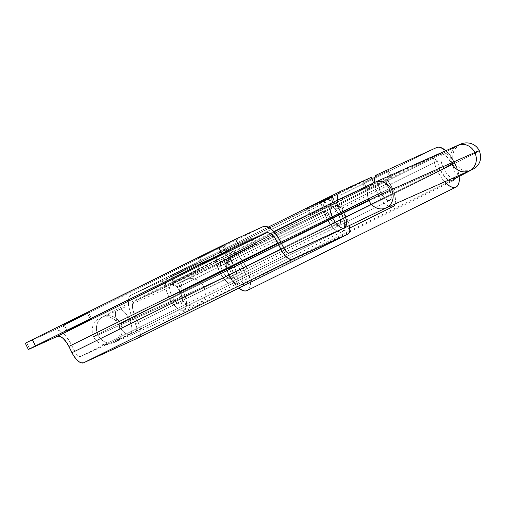 <?xml version="1.0" encoding="UTF-8"?>
<svg xmlns="http://www.w3.org/2000/svg" width="506" height="506" viewBox="0 0 506 506"><rect width="100%" height="100%" fill="white"/><g stroke="black" fill="none" stroke-linecap="round" stroke-linejoin="round"><path stroke-width="0.38" stroke-dasharray="2.53 1.9" d="M307.332 208.383L331.797 196.366L330.488 196.916L333.549 203.203L334.858 202.647L310.399 214.67L307.332 208.383L306.048 208.934L318.11 202.836L331.772 196.366L307.332 208.383L310.399 214.67L309.115 215.221L334.839 202.653L309.09 215.221L333.549 203.203L330.488 196.916L307.332 208.383M171.806 275.504L196.265 263.487L194.955 264.037L198.023 270.324L199.332 269.768L174.867 281.791L171.806 275.504L170.516 276.055L182.584 269.957L196.239 263.487L171.806 275.504L174.867 281.791L173.583 282.342L199.307 269.774L173.558 282.342L198.023 270.324L194.955 264.037L171.806 275.504M64.129 324.58L88.594 312.563L87.285 313.113L90.346 319.4L87.285 313.113L88.569 312.563L62.82 325.13L64.129 324.58L67.127 330.722L64.129 324.58M199.661 257.459L224.12 245.442L222.811 245.992L225.878 252.279L222.811 245.992L224.101 245.442L198.352 258.009L199.661 257.459L202.659 263.601L199.661 257.459M138.84 337.616L140.485 335.693L140.946 332.151L140.706 329.937L139.321 325.029L134.071 313.739L132.686 308.837L132.445 306.617L132.907 303.075L134.552 301.152L165.177 287.199L162.11 280.912L212.937 255.745L220.553 252.646L224.259 253.879L228.358 257.421L232.229 262.715L235.277 268.971L236.346 272.158L237.352 278.053L236.764 282.569L235.891 284.081L234.664 285.017L233.139 285.333L229.439 284.1L225.341 280.564L219.806 272.196L216.846 263.759L220.768 265.808L222.57 270.944L224.715 274.518L227.181 277.256L229.604 278.736L230.673 278.926L232.343 278.167L233.177 276.01L232.621 270.919L231.128 267.041A10.841 4.699 63.7 0 0 222.096 259.249L329.393 206.113A10.841 4.699 -116.3 0 1 338.425 213.905L231.128 267.041L338.425 213.905A10.841 4.699 -116.3 0 1 338.957 225.568A10.841 4.699 -116.3 0 1 329.861 217.801L222.57 270.944A10.841 4.699 63.7 0 0 231.659 278.705A10.841 4.699 63.7 0 0 231.128 267.041L228.984 263.462L226.517 260.723L224.095 259.243L222.096 259.249L374.117 183.722L373.681 182.824L374.117 183.722L343.498 197.675L374.117 183.722L323.296 208.889L330.317 205.917L332.568 206.669L335.061 208.82L337.413 212.039L339.918 217.776L340.532 221.362L339.64 225.025L337.97 225.79L335.718 225.037L332.006 221.381L329.861 217.801A10.841 4.699 -116.3 0 1 328.059 212.672L220.768 265.808A10.841 4.699 63.7 0 0 222.57 270.944L329.861 217.801L328.059 212.672L324.137 210.616L216.846 263.759A17.836 7.735 63.7 0 0 219.806 272.196A17.836 7.735 63.7 0 0 234.765 284.973A17.836 7.735 63.7 0 0 233.886 265.783L341.183 212.646A17.836 7.735 -116.3 0 1 342.056 231.837A17.836 7.735 -116.3 0 1 327.104 219.06L219.806 272.196L327.104 219.06A17.836 7.735 -116.3 0 1 324.137 210.616L327.104 219.06L332.632 227.428L336.73 230.964L340.437 232.197L341.961 231.881L343.182 230.945L344.061 229.433L344.649 224.917L343.637 219.022L341.183 212.646L233.886 265.783A17.836 7.735 63.7 0 0 219.028 252.962L326.326 199.826A17.836 7.735 -116.3 0 1 341.183 212.646L335.655 204.279L331.557 200.743L327.85 199.509L320.228 202.602L371.056 177.435L320.228 202.602L323.296 208.889L320.228 202.602L326.326 199.826A17.836 7.735 63.7 0 0 326.231 199.87A17.836 7.735 63.7 0 0 327.104 219.06A17.836 7.735 63.7 0 0 342.056 231.837A17.836 7.735 63.7 0 0 341.183 212.646L392.005 187.473A17.836 7.735 -116.3 0 1 394.996 203.95M349.437 225.398L348.261 221.552L343.017 210.262L341.632 205.354L341.386 203.14L341.847 199.598L343.498 197.675L134.552 301.152A13.985 6.066 63.7 0 0 134.476 301.19A13.985 6.066 63.7 0 0 135.165 316.244L344.105 212.76L347.173 219.047A13.985 6.066 -116.3 0 1 349.437 225.398M337.268 199.585L337.628 202.912L339.709 210.268L345.37 222.811L345.731 226.093L344.712 227.852L135.772 331.329L79.961 356.622L77.709 355.547L76.115 353.776L69.714 341.575L65.16 335.345L62.738 332.954L58.057 330.095L55.976 329.729L54.186 330.102L26.578 342.688L29.645 348.969L26.578 342.688L54.186 330.102L263.126 226.625L54.186 330.102A20.98 9.095 63.7 0 1 71.662 345.187L74.73 351.468A6.995 3.03 63.7 0 0 80.555 356.496L135.772 331.329A6.995 3.03 63.7 0 0 135.81 331.31A6.995 3.03 63.7 0 0 135.469 323.783L136.829 328.596L136.595 330.367L135.772 331.329L344.712 227.852M268.25 227.137L131.377 294.922A20.98 9.095 63.7 0 1 131.49 294.871L340.43 191.388L131.49 294.871L162.11 280.912L131.49 294.871L130.048 295.966L129.017 297.749L128.435 300.147L128.688 306.389L130.769 313.752L135.469 323.783L132.401 317.502L341.348 214.019A20.98 9.095 -116.3 0 1 337.3 200.193M25.717 343.068L25.3 343.226M138.992 337.54A13.985 6.066 63.7 0 0 138.227 322.524L347.173 219.047L138.227 322.524L135.165 316.244L344.105 212.76A13.985 6.066 -116.3 0 1 343.422 197.713A13.985 6.066 -116.3 0 1 343.498 197.675L134.552 301.152L165.177 287.199L222.096 259.249L215.999 262.026L212.937 255.745L332.423 197.049L168.207 278.136L227.706 251.014L436.646 147.537L227.706 251.014L168.207 278.136L166.986 279.065L166.107 280.583L165.519 285.099L166.531 290.994L168.985 297.37A17.836 7.735 63.7 0 0 183.937 310.14A17.836 7.735 63.7 0 0 183.064 290.95L233.886 265.783A17.836 7.735 -116.3 0 1 234.765 284.973A17.836 7.735 -116.3 0 1 219.806 272.196L168.985 297.37L172.514 303.258L176.575 307.762L180.553 310.197L183.842 310.191L185.063 309.255L185.942 307.743L186.531 303.227L185.519 297.332L183.064 290.95A17.836 7.735 63.7 0 0 178.213 283.366L229.035 258.199A17.836 7.735 -116.3 0 1 233.886 265.783L183.064 290.95L178.213 283.366L229.035 258.199L228.181 262.431A10.841 4.699 -116.3 0 1 231.128 267.041A10.841 4.699 -116.3 0 1 231.659 278.705A10.841 4.699 -116.3 0 1 222.57 270.944A10.841 4.699 -116.3 0 1 222.039 259.274A10.841 4.699 -116.3 0 1 222.096 259.249L171.275 284.416A10.841 4.699 63.7 0 0 171.211 284.448A10.841 4.699 63.7 0 0 171.743 296.111L222.57 270.944L171.743 296.111A10.841 4.699 63.7 0 0 180.838 303.872A10.841 4.699 63.7 0 0 180.307 292.209L231.128 267.041L180.307 292.209A10.841 4.699 63.7 0 0 177.353 287.604L228.181 262.431L177.353 287.604L178.213 283.366L177.353 287.604L180.307 292.209L182.223 297.952L182.356 301.178L181.521 303.334L180.775 303.904L178.776 303.91L176.36 302.43L173.887 299.691L171.743 296.111L170.25 292.234L169.636 288.654L169.997 285.909L171.275 284.416L230.768 257.301L439.714 153.824L380.215 180.939L329.393 206.113A10.841 4.699 63.7 0 0 329.33 206.138A10.841 4.699 63.7 0 0 329.861 217.801L380.689 192.634A10.841 4.699 -116.3 0 1 380.158 180.971A10.841 4.699 -116.3 0 1 380.215 180.939L171.275 284.416L230.768 257.301L233.544 257.295L236.897 259.344L240.325 263.145L243.297 268.11L452.237 164.633A15.035 6.521 -116.3 0 1 452.978 180.813L244.031 284.29A15.035 6.521 63.7 0 0 243.297 268.11L245.366 273.487L246.22 278.458L245.72 282.266L243.949 284.328L241.179 284.334L237.826 282.285L234.398 278.483L231.425 273.518L440.365 170.041A15.035 6.521 -116.3 0 1 437.545 160.933L228.598 264.41A15.035 6.521 63.7 0 0 231.425 273.518A15.035 6.521 63.7 0 0 244.031 284.29M131.377 294.922A20.98 9.095 63.7 0 0 132.401 317.502L341.348 214.019L344.409 220.306L135.469 323.783L344.409 220.306A6.995 3.03 -116.3 0 1 345.187 227.491M289.502 253.019L80.555 356.496L289.502 253.019M283.67 247.991L74.73 351.468L283.67 247.991M280.609 241.704L71.662 345.187L280.609 241.704M220.768 265.808L328.059 212.672L324.137 210.616L216.846 263.759L220.768 265.808M215.999 262.026L212.937 255.745L162.11 280.912L165.177 287.199L215.999 262.026M251.552 238.244L227.093 250.261L228.402 249.705L231.463 255.992L230.154 256.542L254.619 244.524L251.552 238.244L252.836 237.687L231.444 248.282L227.789 249.85L239.18 244.164L251.552 238.244L254.619 244.524L255.903 243.974L230.179 256.542L255.928 243.974L231.463 255.992L228.402 249.705L251.552 238.244M387.084 171.117L362.619 183.14L363.928 182.584L366.995 188.871L365.686 189.421L390.151 177.404L387.084 171.117L388.368 170.566L362.644 183.134L377.229 175.81L387.084 171.117L390.151 177.404L391.435 176.853L365.712 189.421L391.461 176.853L366.995 188.871L363.928 182.584L387.084 171.117M440.365 170.041L231.425 273.518L229.566 268.857L228.598 264.41L224.525 261.438L225.942 267.94L228.661 274.777A22.03 9.551 63.7 0 0 238.693 288.161L233.019 282.051L228.661 274.777L437.608 171.3L228.661 274.777A22.03 9.551 63.7 0 1 224.525 261.438L228.598 264.41L437.545 160.933L433.465 157.954L434.882 164.463L437.608 171.3L441.966 178.574L444.629 181.844A22.03 9.551 -116.3 0 1 437.608 171.3A22.03 9.551 -116.3 0 1 433.465 157.954L224.525 261.438L433.465 157.954L437.545 160.933L438.506 165.373L440.365 170.041A15.035 6.521 -116.3 0 0 448.531 180.104L445.027 177.094L440.365 170.041M250.35 282.392L249.091 274.733L246.055 266.852L455.002 163.375A22.03 9.551 -116.3 0 1 459.125 176.588L458.031 171.249L455.002 163.375L246.055 266.852A22.03 9.551 63.7 0 0 227.706 251.014L229.585 250.622L231.767 251.008L236.681 254.012L241.697 259.578L246.055 266.852A22.03 9.551 63.7 0 1 247.137 290.558M445.811 150.693A22.03 9.551 -116.3 0 1 455.002 163.375L450.644 156.095L445.622 150.535M394.882 204.26L395.471 199.743L394.465 193.849L392.005 187.473L387.153 179.889A17.836 7.735 -116.3 0 1 392.005 187.473L341.183 212.646A17.836 7.735 63.7 0 0 336.332 205.063L387.153 179.889L386.299 184.121L389.247 188.732L390.74 192.609L391.353 196.189L390.993 198.934L389.721 200.427L387.716 200.427L386.54 199.864L384.048 197.72L380.689 192.634L329.861 217.801A10.841 4.699 63.7 0 0 338.957 225.568A10.841 4.699 63.7 0 0 338.425 213.905L389.247 188.732A10.841 4.699 -116.3 0 1 389.778 200.395A10.841 4.699 -116.3 0 1 380.689 192.634L379.196 188.757L378.583 185.171L378.937 182.426L380.215 180.939L440.998 153.552L444.123 154.596L445.837 155.867L450.84 162.046L453.408 167.322L454.9 172.597L455.077 177.068L454.654 178.808M389.101 206.575A17.836 7.735 -116.3 0 1 377.925 193.893L327.104 219.06L377.925 193.893A17.836 7.735 -116.3 0 1 374.516 182.451L376.54 190.705L379.589 196.954L383.453 202.255L385.515 204.285L389.493 206.72M326.231 199.87L376.957 174.753M248.528 289.457L249.61 287.591L250.223 285.074M168.207 278.136A17.836 7.735 63.7 0 0 168.112 278.18A17.836 7.735 63.7 0 0 168.985 297.37L219.806 272.196A17.836 7.735 -116.3 0 1 218.934 253.013A17.836 7.735 -116.3 0 1 219.028 252.962L168.207 278.136M389.247 188.732L338.425 213.905A10.841 4.699 63.7 0 0 335.472 209.294L386.299 184.121A10.841 4.699 -116.3 0 1 389.247 188.732A10.841 4.699 -116.3 0 1 389.778 200.395A10.841 4.699 -116.3 0 1 380.689 192.634L171.743 296.111A10.841 4.699 63.7 0 0 180.838 303.872A10.841 4.699 63.7 0 0 180.307 292.209L389.247 188.732L180.307 292.209A10.841 4.699 63.7 0 0 171.211 284.448A10.841 4.699 63.7 0 0 171.743 296.111L380.689 192.634A10.841 4.699 -116.3 0 1 380.158 180.971A10.841 4.699 -116.3 0 1 389.247 188.732L385.888 183.646L383.396 181.496L381.144 180.75L379.475 181.509L378.583 185.171L379.842 190.692L381.695 194.494L385.3 198.953L388.791 200.616L389.721 200.427L390.993 198.934L391.163 194.475L389.247 188.732M387.153 179.889L386.299 184.121L335.472 209.294L336.332 205.063L387.153 179.889M219.028 252.962L225.126 250.185L228.193 256.472L222.096 259.249L220.818 260.735L220.521 261.975L220.648 265.201L221.723 269.002L223.576 272.804L227.181 277.256L230.673 278.926L232.343 278.167L233.177 276.01L233.045 272.778L231.976 268.977L228.181 262.431L229.035 258.199L233.886 265.783L236.346 272.158L237.352 278.053L236.764 282.569L235.891 284.081L234.664 285.017L231.375 285.023L227.396 282.595L223.336 278.091L219.806 272.196L217.352 265.821L216.34 259.926L216.935 255.41L217.808 253.898L219.028 252.962M336.332 205.063L335.472 209.294L338.425 213.905L340.342 219.642L340.171 224.107L338.893 225.594L337.97 225.79L335.718 225.037L332.006 221.381L329.861 217.801L327.945 212.065L327.812 208.839L328.647 206.676L335.491 203.33L332.423 197.049L325.105 200.762L323.732 204.31L323.948 209.617L325.712 215.872L330.633 224.949L332.632 227.428L336.73 230.964L340.437 232.197L341.961 231.881L343.182 230.945L344.061 229.433L344.649 224.917L344.339 222.09L341.183 212.646L336.332 205.063M225.126 250.185L332.423 197.049L335.491 203.33L228.193 256.472L225.126 250.185M452.237 164.633L243.297 268.11A15.035 6.521 63.7 0 0 230.768 257.301L439.714 153.824A15.035 6.521 -116.3 0 1 452.237 164.633M171.743 296.111L173.887 299.691L177.6 303.347L179.851 304.1L181.521 303.334L182.413 299.672L181.148 294.15L178.163 288.629L174.45 284.979L173.273 284.416L171.275 284.416L169.997 285.909L169.826 290.368L171.743 296.111M374.693 182.369A13.985 12.599 -114 0 0 369.038 200.762L452.206 163.723A13.985 12.599 66 0 1 457.86 145.33M344.453 227.858A13.985 6.066 63.7 0 0 343.776 212.862L129.188 319.134A13.985 6.066 -116.3 0 1 129.865 334.131A13.985 6.066 -116.3 0 1 118.1 324.074A13.985 6.066 63.7 0 0 129.852 334.137A13.985 6.066 63.7 0 0 129.188 319.134A13.985 6.066 63.7 0 0 117.436 309.071A13.985 6.066 63.7 0 0 118.1 324.074L281.349 243.222L118.1 324.074A48.956 0.784 154.1 0 0 93.471 336.806A48.956 0.784 154.1 0 0 97.974 335.01A13.985 12.599 66 0 1 103.578 316.636A13.985 12.599 66 0 1 120.567 323.821L203.735 286.775A13.985 12.599 66 0 1 198.08 305.169A13.985 12.599 66 0 1 181.148 297.964A48.956 0.784 154.1 0 0 240.078 269.742A13.985 6.066 63.7 0 0 228.326 259.679A13.985 6.066 63.7 0 0 228.99 274.682L443.579 168.409A13.985 6.066 63.7 0 0 452.364 178.403A13.985 6.066 -116.3 0 1 443.579 168.409A13.985 6.066 -116.3 0 1 442.921 153.407A13.985 6.066 -116.3 0 1 454.673 163.47A48.956 0.784 154.1 0 0 479.302 150.737A48.956 0.784 -25.9 0 1 454.673 163.47A13.985 6.066 63.7 0 0 442.908 153.413A13.985 6.066 63.7 0 0 443.579 168.409A20.98 0.335 154.1 0 0 454.135 162.951A20.98 0.335 -25.9 0 1 443.579 168.409L228.99 274.682A13.985 6.066 -116.3 0 1 228.314 259.686A13.985 6.066 -116.3 0 1 240.078 269.742A48.956 0.784 -25.9 0 1 181.148 297.964A13.985 12.599 66 0 1 186.803 279.571A13.985 12.599 66 0 1 203.735 286.775A20.98 0.335 154.1 0 0 228.99 274.682A13.985 6.066 63.7 0 0 240.742 284.745A13.985 6.066 63.7 0 0 240.078 269.742L454.673 163.47A13.985 6.066 -116.3 0 1 455.33 178.473A13.985 6.066 63.7 0 0 454.673 163.47L240.078 269.742A13.985 6.066 -116.3 0 1 240.755 284.739A13.985 6.066 -116.3 0 1 228.99 274.682A20.98 0.335 -25.9 0 1 203.735 286.775L120.567 323.821A13.985 12.599 -114 0 0 103.635 316.611A13.985 12.599 -114 0 0 97.974 335.01A48.956 0.784 -25.9 0 1 93.471 336.806A48.956 0.784 -25.9 0 1 118.1 324.074A13.985 6.066 -116.3 0 1 117.424 309.077A13.985 6.066 -116.3 0 1 129.188 319.134A20.98 0.335 154.1 0 0 118.632 324.593A20.98 0.335 154.1 0 0 120.567 323.821A13.985 12.599 66 0 1 114.963 342.189A13.985 12.599 66 0 1 97.974 335.01L181.148 297.964A13.985 12.599 -114 0 0 198.131 305.15A13.985 12.599 -114 0 0 203.735 286.775A13.985 12.599 -114 0 0 186.746 279.597A13.985 12.599 -114 0 0 181.148 297.964L97.974 335.01A13.985 12.599 -114 0 0 114.906 342.214A13.985 12.599 -114 0 0 120.567 323.821A20.98 0.335 -25.9 0 1 118.632 324.593A20.98 0.335 -25.9 0 1 129.188 319.134L343.776 212.862A13.985 6.066 63.7 0 0 332.012 202.798M457.81 145.349A13.985 12.599 -114 0 0 452.206 163.723A13.985 12.599 -114 0 0 469.188 170.908L469.195 170.901M332.025 202.792A13.985 6.066 -116.3 0 1 343.776 212.862A20.98 0.335 -25.9 0 1 369.038 200.762A13.985 12.599 -114 0 0 385.97 207.972M452.206 163.723L369.038 200.762A13.985 12.599 66 0 1 374.642 182.394M331.797 196.366L334.858 202.647M196.265 263.487L199.332 269.768M88.594 312.563L91.656 318.843M224.12 245.442L227.188 251.722M231.659 278.705L389.778 200.395L231.659 278.705M349.842 227.978L183.937 310.14M134.476 301.19L343.422 197.713M135.81 331.31L344.75 227.833M198.352 258.009L201.42 264.296M62.82 325.13L65.888 331.417M170.497 276.055L173.558 282.342M306.022 208.934L309.09 215.221M227.093 250.261L230.154 256.542M362.619 183.14L365.686 189.421M222.039 259.274L329.33 206.138M168.112 278.18L218.934 253.013M388.393 170.566L391.461 176.853M252.861 237.687L255.928 243.974M341.582 229.281L113.705 342.372L117.303 339.001C120.301 335.415 120.744 330.614 118.632 324.599C116.956 321.253 114.362 318.913 110.865 317.578C108.613 316.029 101.579 317.142 101.611 317.483L186.746 279.597L228.326 259.679L459.068 145.171C458.841 144.925 453.642 149.7 453.439 152.439C452.307 156.038 452.541 159.535 454.135 162.945L461.908 169.965L467.044 170.807L470.314 170.326M455.33 178.473L240.742 284.745L198.131 305.15L114.963 342.189C111.579 343.207 111.832 344.965 103.388 344.447C99.087 343.606 95.779 341.063 93.471 336.819C90.833 329.754 92.212 323.992 97.601 319.533L117.436 309.071L273.86 231.603"/><path stroke-width="0.76" d="M67.197 330.867L91.656 318.843L67.197 330.867M202.729 263.74L227.188 251.722L202.729 263.74M138.84 337.616L83.623 362.783L292.563 259.3L83.623 362.783A13.985 6.066 63.7 0 1 71.972 352.726L280.912 249.249L71.972 352.726L68.905 346.439L277.845 242.962A13.985 6.066 -116.3 0 0 266.194 232.912L57.254 336.389L59.828 336.382L62.953 338.293L66.134 341.822L68.905 346.439A13.985 6.066 63.7 0 0 57.254 336.389L28.368 349.507L35.414 345.895L32.352 339.608L218.706 247.32L221.767 253.601L238.585 245.492L35.414 345.895L221.767 253.601L218.706 247.32L235.518 239.205L32.352 339.608L35.414 345.895L28.387 349.507L57.254 336.389L266.194 232.912L238.585 245.492L235.518 239.205L263.126 226.625A20.98 9.095 -116.3 0 1 280.609 241.704L283.67 247.991A6.995 3.03 -116.3 0 0 289.502 253.019L344.712 227.852A6.995 3.03 -116.3 0 0 344.75 227.833L344.75 227.833A6.995 3.03 -116.3 0 0 345.187 227.491L288.901 253.139L287.446 252.658L285.055 250.299L278.654 238.098L274.1 231.868L271.678 229.477L266.997 226.612L264.923 226.252L263.126 226.625L235.518 239.205L238.585 245.492L266.194 232.912L268.775 232.905L271.893 234.809L275.081 238.345L282.215 251.653L285.251 255.808L288.464 258.585L291.367 259.553L347.78 234.139L348.742 233.405L349.817 230.622L349.437 225.398A13.985 6.066 -116.3 0 1 347.856 234.101A13.985 6.066 -116.3 0 1 347.78 234.139L292.563 259.3A13.985 6.066 -116.3 0 1 280.912 249.249L277.845 242.962L68.905 346.439L73.269 355.13L76.305 359.285L79.518 362.062L81.042 362.789L83.623 362.783L138.84 337.616L347.78 234.139L138.84 337.616A13.985 6.066 63.7 0 0 138.916 337.578A13.985 6.066 63.7 0 0 138.992 337.54M373.681 182.824L371.056 177.435L340.43 191.388L338.995 192.489L337.964 194.272L337.3 200.193A20.98 9.095 -116.3 0 1 340.317 191.445A20.98 9.095 -116.3 0 1 340.43 191.388L371.056 177.435L373.681 182.824M28.368 349.507L25.3 343.226L32.352 339.608L25.717 343.068M452.978 180.813L452.971 180.813A15.035 6.521 -116.3 0 1 448.531 180.104M248.528 289.457L247.017 290.615L245.132 291.007L242.956 290.621L238.693 288.161A22.03 9.551 63.7 0 0 247.137 290.558L456.077 187.075A22.03 9.551 -116.3 0 1 444.629 181.844M444.439 181.629L449.499 185.999L451.896 187.144L454.078 187.53L455.957 187.138L457.468 185.98L458.55 184.108L459.163 181.597L459.125 176.588A22.03 9.551 -116.3 0 1 456.077 187.075M436.646 147.537A22.03 9.551 -116.3 0 1 445.811 150.693L440.707 147.531L438.525 147.145L436.646 147.537L377.147 174.652L375.926 175.588L375.054 177.1L374.516 182.451A17.836 7.735 -116.3 0 1 377.052 174.703A17.836 7.735 -116.3 0 1 377.147 174.652L436.646 147.537M394.996 203.95A17.836 7.735 -116.3 0 1 392.884 206.663A17.836 7.735 -116.3 0 1 389.101 206.575L391.258 207.03L392.782 206.707L394.01 205.778L394.996 203.95M250.223 285.074L250.337 282.013M454.66 178.789L452.895 180.851L450.119 180.857L448.487 180.073M457.86 145.33A13.985 12.599 66 0 1 474.792 152.534A48.956 0.784 -25.9 0 1 479.302 150.737A48.956 0.784 154.1 0 0 474.792 152.534L391.625 189.579A13.985 12.599 -114 0 0 374.693 182.369M454.135 162.951A20.98 0.335 154.1 0 0 452.206 163.723A20.98 0.335 -25.9 0 1 454.135 162.951M332.012 202.798A13.985 6.066 63.7 0 0 332.689 217.795A48.956 0.784 -25.9 0 1 391.625 189.579A13.985 12.599 66 0 1 386.021 207.947A13.985 12.599 66 0 1 369.038 200.762A20.98 0.335 154.1 0 0 343.776 212.862A13.985 6.066 -116.3 0 1 344.441 227.864A13.985 6.066 -116.3 0 1 332.689 217.795L281.349 243.222L332.689 217.795A13.985 6.066 63.7 0 0 344.453 227.858M341.582 229.281L386.021 207.947L469.188 170.908A13.985 12.599 -114 0 0 474.792 152.534A13.985 12.599 66 0 1 469.138 170.927A13.985 12.599 66 0 1 452.206 163.723M455.33 178.473A13.985 6.066 -116.3 0 1 452.364 178.403A13.985 6.066 63.7 0 0 455.343 178.466L475.166 168.011C480.555 163.546 481.933 157.783 479.302 150.725C477.398 146.987 474.432 144.526 470.409 143.337C463.711 141.895 459.853 144.558 457.81 145.349A13.985 12.599 -114 0 1 474.792 152.534L391.625 189.579A48.956 0.784 154.1 0 0 332.689 217.795A13.985 6.066 -116.3 0 1 332.025 202.792L374.642 182.394A13.985 12.599 66 0 1 391.625 189.579A13.985 12.599 -114 0 1 385.97 207.972M347.856 234.101L138.916 337.578M340.317 191.445L268.25 227.137M349.842 227.978L392.871 206.669M332.025 202.792L273.86 231.603M469.188 170.908L470.314 170.326M374.642 182.394L457.81 145.349"/></g></svg>
